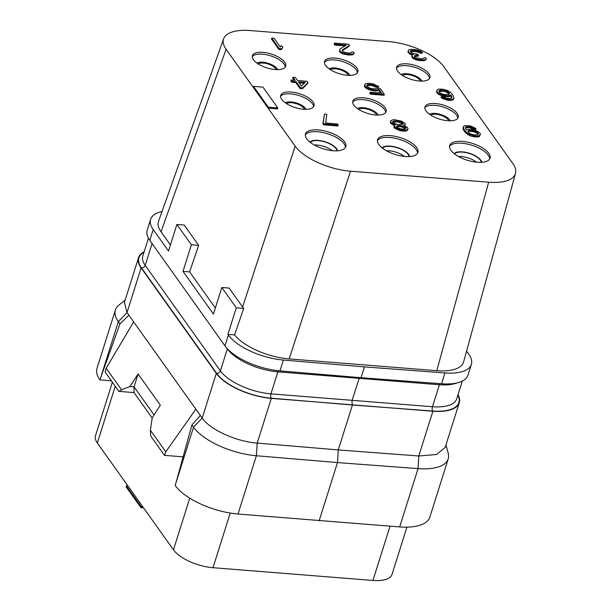<?xml version="1.0" encoding="UTF-8"?>
<svg xmlns="http://www.w3.org/2000/svg" width="611" height="611" viewBox="0 0 611 611"><rect width="100%" height="100%" fill="white"/><g stroke="black" fill="none" stroke-linecap="round" stroke-linejoin="round"><path stroke-width="0.92" d="M283.382 360.062A44.389 18.475 17.5 0 1 228.392 335.042L227.926 334.393L236.304 307.814L221.824 287.498L213.438 314.077L182.995 271.36L191.373 244.782L176.892 224.466L168.514 251.037L153.193 229.545L149.787 240.36L224.978 345.857A44.389 18.475 -162.5 0 0 279.975 370.877L361.04 377.705L364.446 366.89L283.382 360.062L279.975 370.877M162.014 211.551A44.389 18.475 17.5 0 0 150.604 219.372A44.389 18.475 17.5 0 0 153.193 229.545M466.567 351.119L468.767 354.212A44.389 18.475 17.5 0 1 471.356 364.385L467.942 375.2A44.389 18.475 -162.5 0 1 441.554 383.761L361.04 377.705M364.446 366.89L444.961 372.947A44.389 18.475 17.5 0 0 471.356 364.385M234.593 334.92L243.69 308.402L242.598 306.982L295.166 146.151A44.389 18.475 17.5 0 0 350.508 171.202L488.678 182.215A44.389 18.475 17.5 0 0 515.501 173.417L463.604 361.895A44.389 18.475 17.5 0 1 436.781 370.694L289.148 358.924A44.389 18.475 17.5 0 1 234.593 334.92L227.926 334.393M223.611 38.814L158.532 221.319A44.389 18.475 17.5 0 0 161.029 231.775L170.431 244.965M176.892 224.466L184.194 225.047L198.674 245.362L189.616 271.887L215.355 307.997M161.029 231.775L226.101 49.262L295.166 146.151M242.598 306.982L229.125 288.079L221.824 287.498M253.206 87.289L253.496 86.372L268.351 107.208L277.814 107.964L262.959 87.129L253.496 86.372M277.814 107.964L277.524 108.88L268.061 108.124L268.351 107.208M515.501 173.417A44.389 18.475 17.5 0 0 512.835 163.504L443.769 66.614A44.389 18.475 17.5 0 0 388.428 41.563L250.258 30.55A44.389 18.475 17.5 0 0 223.603 38.814A44.389 18.475 17.5 0 0 226.101 49.262M333.071 150.749A21.141 8.798 17.5 0 0 345.803 146.686A21.141 8.798 17.5 0 0 318.224 129.914A21.141 8.798 17.5 0 0 305.485 133.977A21.141 8.798 17.5 0 0 333.071 150.749M405.185 156.5A21.141 8.798 17.5 0 0 417.924 152.437A21.141 8.798 17.5 0 0 390.337 135.657A21.141 8.798 17.5 0 0 377.598 139.72A21.141 8.798 17.5 0 0 405.185 156.5M477.298 162.243A21.141 8.798 17.5 0 0 490.037 158.18A21.141 8.798 17.5 0 0 462.451 141.408A21.141 8.798 17.5 0 0 449.719 145.471A21.141 8.798 17.5 0 0 477.298 162.243M303.484 109.232A17.436 7.256 17.5 0 0 313.985 105.879A17.436 7.256 17.5 0 0 291.226 92.04A17.436 7.256 17.5 0 0 280.724 95.392A17.436 7.256 17.5 0 0 303.484 109.232M375.597 114.983A17.436 7.256 17.5 0 0 386.099 111.63A17.436 7.256 17.5 0 0 363.339 97.791A17.436 7.256 17.5 0 0 352.837 101.143A17.436 7.256 17.5 0 0 375.597 114.983M447.71 120.726A17.436 7.256 17.5 0 0 458.212 117.373A17.436 7.256 17.5 0 0 435.452 103.534A17.436 7.256 17.5 0 0 424.95 106.887A17.436 7.256 17.5 0 0 447.71 120.726M275.187 69.532A17.436 7.256 17.5 0 0 285.688 66.187A17.436 7.256 17.5 0 0 262.936 52.347A17.436 7.256 17.5 0 0 252.427 55.693A17.436 7.256 17.5 0 0 275.187 69.532M347.3 75.283A17.436 7.256 17.5 0 0 357.802 71.93A17.436 7.256 17.5 0 0 335.049 58.091A17.436 7.256 17.5 0 0 324.54 61.444A17.436 7.256 17.5 0 0 347.3 75.283M419.413 81.034A17.436 7.256 17.5 0 0 429.915 77.681A17.436 7.256 17.5 0 0 407.163 63.842A17.436 7.256 17.5 0 0 396.654 67.195A17.436 7.256 17.5 0 0 419.413 81.034M463.253 126.874L462.962 128.837L464.78 131.907L469.676 135.65L474.251 136.849L478.039 136.94L479.536 136.429L480.376 133.679L478.161 131.617L473.899 129.815L469.798 129.28L466.254 130.044L465.307 127.668L466.483 126.714L469.874 126.775L473.976 128.356L475.954 128.516L470.821 126.019L465.299 125.576L463.802 126.087L463.253 127.92L465.07 130.991L468.148 133.748L474.541 135.932L478.329 136.024L480.376 134.726M465.62 127.065L465.338 127.951L469.584 127.691L473.693 129.272L475.663 129.433L475.954 128.516M404.658 125.828L405.261 123.72L401.549 121.123L394.607 119.733L392.797 119.794L390.589 120.871L391.063 122.582L395.638 124.835L394.301 125.561L394.614 127.05L400.297 129.799L405.819 130.242L408.026 129.165L407.552 127.455L403.527 125.461L405.261 124.766M390.589 120.871L390.299 122.834L390.773 123.498L394.416 125.469M394.301 125.561L393.851 127.302L394.324 127.966L400.006 130.716L405.528 131.159L407.025 130.655L408.026 129.165M324.464 114.142L322.929 123.735L323.715 124.843L337.914 125.981L338.204 125.064L337.409 123.957L325.579 123.01L326.832 114.326L324.464 114.142L323.211 122.819L324.006 123.926L338.204 125.064M441.287 96.584L441.005 97.5L441.868 98.203L448.26 100.38L453.148 99.937L453.988 98.226L453.278 95.66L450.666 92.528L447.275 90.375L442.7 89.175L438.912 89.076L437.415 89.588L436.865 91.429L437.659 92.536L443.342 95.285L447.443 95.82L450.987 95.064L451.934 97.439L451.621 98.035L449.734 98.516L446.022 98.012L443.265 96.744L441.287 96.584L442.158 97.286L446.42 99.089L450.124 99.593L453.438 99.02L453.988 98.226M436.865 90.382L436.582 92.345L438.95 94.621L445.182 96.584L448.963 96.675L450.697 95.98L451.613 98.043M366.844 85.731L371.48 85.479L376.139 87.312L378.499 87.503L378.789 86.586L373.107 83.837L368.616 83.264L365.302 83.837L364.752 85.677L366.967 87.732L373.352 89.916L377.537 90.038L379.034 89.534L381.562 93.078L370.129 92.169L370.915 93.277L384.319 94.346L380.218 88.58L372.565 88.809L369.334 87.923L367.203 86.502L367.119 84.822L369.403 84.371L373.504 84.914L376.429 86.395L378.789 86.586M364.752 84.631L364.469 86.594L365.095 87.48L368.494 89.634L375.429 91.024L378.744 90.451L380.561 93.002M370.129 92.169L369.838 93.086L370.625 94.193L384.036 95.263L384.319 94.346M291.218 80.026L290.935 80.942L291.882 82.271L295.823 82.584L300.093 88.572L302.453 88.755L307.654 83.524L307.944 82.607L306.997 81.278L297.534 80.53L295.319 77.421L292.952 77.238L295.166 80.339L291.218 80.026L292.173 81.355L296.114 81.668L300.375 87.656L302.743 87.839L307.944 82.607M292.952 77.238L292.661 78.155L294.166 80.255M410.378 51.66L415.304 51.53L422.163 53.333L422.453 52.416L420.322 50.996L416.931 49.888L412.043 49.292L409.362 49.705L408.492 50.049L407.972 52.202L409.63 54.005L412.288 55.105M410.89 54.738L411.18 53.821L413.464 54.417L412.364 54.959L411.761 56.479L413.342 58.694L417.443 60.275L423.751 60.779L425.959 59.702L426.012 57.93L424.042 57.77L422.858 58.725L421.04 58.786L415.839 57.747L414.258 56.571L418.23 56.159L418.512 55.242L417.886 54.356L412.28 53.279L410.233 51.446L411.409 50.492L415.595 50.614L422.453 52.416M334.904 45.122L335.195 44.206L346.238 45.092L339.853 49.178L339.487 51.553L340.831 52.913L343.038 53.928L349.034 55.036L352.898 54.715L353.845 53.951L353.899 52.179L351.921 52.027L350.745 52.974L347.354 52.913L343.726 51.996L342.145 50.828L349.102 46.253L349.393 45.336L348.598 44.229L334.408 43.098L334.118 44.015L334.904 45.122L344.932 45.924M271.758 38.103L271.467 39.02L278.891 49.438L281.259 49.628L282.809 47.352L281.541 45.573L280.281 46.94L274.125 38.294L271.758 38.103L279.181 48.521L281.549 48.712L282.809 47.352M436.781 370.694L488.678 182.215M289.148 358.924L350.508 171.202M236.304 307.814L243.69 308.402M191.373 244.782L198.674 245.362M189.616 271.887L182.995 271.36M149.787 240.36A44.389 18.475 -162.5 0 1 147.198 230.187L150.604 219.372M359.451 377.575L351.974 400.679L352.219 404.994L271.162 398.166A43.969 18.299 -162.5 0 1 216.691 373.382L141.492 267.885A43.969 18.299 -162.5 0 1 144.005 252.251M458.036 394.668A44.389 18.475 -162.5 0 1 459.273 402.695A44.389 18.475 -162.5 0 1 432.886 411.256L271.307 398.372A44.389 18.475 -162.5 0 1 216.309 373.352L202.21 418.077C209.955 429.655 236.228 441.608 257.2 443.097L338.273 449.925L352.371 405.2M144.143 251.816A44.389 18.475 -162.5 0 0 138.529 257.682A44.389 18.475 -162.5 0 0 141.118 267.855L216.309 373.352M138.529 257.682L124.43 302.399L127.012 312.58L128.883 315.2L119.932 323.899L100.54 378.087L118.335 321.653L119.932 323.899M319.11 520.87L337.493 462.573L418.054 468.629A50.728 21.118 17.5 0 0 448.222 458.853L429.839 517.143A50.728 21.118 -162.5 0 1 399.678 526.926L238 514.034A50.728 21.118 -162.5 0 1 175.197 485.516L191.93 424.905L200.339 415.457L202.21 418.077L193.527 427.15A50.728 21.118 17.5 0 0 256.376 455.745L337.493 462.573L338.273 449.925L418.779 455.982L436.59 454.492L445.175 447.42L459.273 402.695M200.339 415.457L128.883 315.2M448.222 458.853A50.728 21.118 17.5 0 0 448.176 452.988L445.923 445.052M111.362 380.79L99.899 379.874A50.728 21.118 -162.5 0 1 96.996 368.318L115.38 310.021A50.728 21.118 17.5 0 0 118.335 321.653L127.012 312.58L141.118 267.855M99.899 379.874L100.54 378.087M127.982 485.997L142.837 506.832L141.225 506.702L126.37 485.867L127.982 485.997L97.348 443.013A31.703 13.198 -162.5 0 1 95.499 435.742L112.378 382.219M406.918 527.148L392.033 574.355A31.703 13.198 -162.5 0 1 372.931 580.45L212.995 567.703A31.703 13.198 -162.5 0 1 173.471 549.808L142.837 506.832M143.547 507.825L140.935 507.619L126.087 486.784L126.37 485.867M141.225 506.702L140.935 507.619M276.187 69.601A9.829 4.094 17.5 0 0 263.41 63.063A9.829 4.094 -162.5 0 0 258.254 63.941M277.692 69.623A11.517 4.796 17.5 0 0 262.814 62.223A11.517 4.796 -162.5 0 0 257.01 63.101M285.253 67.057A17.436 7.256 17.5 0 0 262.356 54.18A17.436 7.256 -162.5 0 0 252.29 56.655M304.484 109.293A9.829 4.094 17.5 0 0 291.707 102.755A9.829 4.094 -162.5 0 0 286.544 103.633M305.989 109.316A11.517 4.796 17.5 0 0 291.111 101.922A11.517 4.796 -162.5 0 0 285.299 102.793M313.55 106.749A17.436 7.256 17.5 0 0 290.653 93.873A17.436 7.256 -162.5 0 0 280.579 96.355M448.711 120.795A9.829 4.094 17.5 0 0 435.933 114.257A9.829 4.094 -162.5 0 0 430.77 115.135M450.215 120.818A11.517 4.796 17.5 0 0 435.338 113.417A11.517 4.796 -162.5 0 0 429.525 114.295M457.776 118.244A17.436 7.256 17.5 0 0 434.879 105.367A17.436 7.256 -162.5 0 0 424.805 107.849M420.421 81.095A9.829 4.094 17.5 0 0 407.636 74.557A9.829 4.094 -162.5 0 0 402.481 75.443M421.918 81.118A11.517 4.796 17.5 0 0 407.041 73.725A11.517 4.796 -162.5 0 0 401.236 74.595M429.48 78.552A17.436 7.256 17.5 0 0 406.582 65.675A17.436 7.256 -162.5 0 0 396.516 68.157M348.301 75.344A9.829 4.094 17.5 0 0 335.523 68.806A9.829 4.094 -162.5 0 0 330.368 69.692M349.805 75.374A11.517 4.796 17.5 0 0 334.927 67.974A11.517 4.796 -162.5 0 0 329.123 68.852M357.366 72.801A17.436 7.256 17.5 0 0 334.469 59.924A17.436 7.256 -162.5 0 0 324.403 62.406M376.597 115.044A9.829 4.094 17.5 0 0 363.82 108.506A9.829 4.094 -162.5 0 0 358.657 109.384M378.102 115.067A11.517 4.796 17.5 0 0 363.224 107.673A11.517 4.796 -162.5 0 0 357.412 108.544M385.663 112.5A17.436 7.256 17.5 0 0 362.766 99.624A17.436 7.256 -162.5 0 0 352.692 102.106M404.444 156.431A14.267 5.942 17.5 0 0 389.047 150.78A14.267 5.942 -162.5 0 0 386.351 150.726M409.149 156.576A14.267 5.942 17.5 0 0 390.437 146.38A14.267 5.942 -162.5 0 0 382.41 148.145M409.637 156.546A14.794 6.156 17.5 0 0 390.253 146.121A14.794 6.156 -162.5 0 0 382.028 147.839M417.512 153.315A21.141 8.798 17.5 0 0 389.757 137.49A21.141 8.798 -162.5 0 0 377.43 140.675M332.331 150.68A14.267 5.942 17.5 0 0 316.933 145.028A14.267 5.942 -162.5 0 0 314.237 144.975M337.035 150.825A14.267 5.942 17.5 0 0 318.323 140.629A14.267 5.942 -162.5 0 0 310.296 142.394M337.524 150.795A14.794 6.156 17.5 0 0 318.14 140.37A14.794 6.156 -162.5 0 0 309.914 142.096M345.398 147.564A21.141 8.798 17.5 0 0 317.644 131.747A21.141 8.798 -162.5 0 0 305.317 134.932M476.557 162.182A14.267 5.942 17.5 0 0 461.16 156.523A14.267 5.942 -162.5 0 0 458.464 156.477M481.262 162.327A14.267 5.942 17.5 0 0 462.55 152.124A14.267 5.942 -162.5 0 0 454.523 153.896M481.751 162.297A14.794 6.156 17.5 0 0 462.367 151.864A14.794 6.156 -162.5 0 0 454.141 153.59M489.625 159.066A21.141 8.798 17.5 0 0 461.87 143.241A21.141 8.798 -162.5 0 0 449.543 146.426M152.162 418L134.061 392.598L118.916 391.391L105.107 372.015L106.161 368.204L133.664 321.905M129.922 386.534L138.071 373.947L134.03 386.862L129.922 386.534L121.558 389.81L106.161 368.204M183.117 456.845L164.519 455.363L165.78 451.842L195.864 409.179M165.78 451.842L150.375 430.236L152.2 417.787L160.349 405.2L138.071 373.947M118.916 391.391L121.558 389.81M134.061 392.598L134.03 386.862M164.519 455.363L150.703 435.987L150.375 430.236M134.008 386.809L154.048 414.922M191.93 424.905L193.527 427.15L175.731 483.584M125.171 300.032L118.778 305.24A50.728 21.118 17.5 0 0 115.38 310.021M473.693 129.272L473.976 128.356M472.425 128.547L472.715 127.63M470.928 128.012L471.218 127.096M469.584 127.691L469.874 126.775M467.224 127.508L467.507 126.592M466.193 127.63L466.483 126.714M479.536 136.429L479.826 135.512M478.039 136.94L478.329 136.024M476.221 137.001L476.511 136.085M474.251 136.849L474.541 135.932M472.12 136.467L472.41 135.55M469.676 135.65L469.966 134.733M467.858 134.664L468.148 133.748M466.285 133.496L466.575 132.579M464.78 131.907L465.07 130.991M463.68 130.357L463.963 129.44M462.962 128.837L463.253 127.92M468.072 132.068L468.301 130.83L469.172 130.487L472.96 130.578L477.061 132.159L478.321 133.931L477.145 134.886L473.357 134.794L470.516 133.939L468.072 132.068M468.026 131.747L469.905 131.273L474.006 131.808L476.771 133.076L477.993 134.542M468.026 131.716L468.301 130.83M468.881 131.403L469.172 130.487M469.905 131.273L470.195 130.357M472.67 131.495L472.96 130.578M474.006 131.808L474.296 130.891M475.511 132.35L475.793 131.434M476.771 133.076L477.061 132.159M477.642 133.771L477.924 132.854M477.955 134.214L478.245 133.297M407.025 130.655L407.316 129.738M405.528 131.159L405.819 130.242M403.718 131.228L404.001 130.311M402.137 131.098L402.428 130.181M400.006 130.716L400.297 129.799M397.562 129.899L397.853 128.982M395.905 129.135L396.195 128.218M394.324 127.966L394.614 127.05M393.851 127.302L394.141 126.385M394.401 125.461L394.691 124.545M392.354 124.675L392.644 123.758M390.773 123.498L391.063 122.582M390.299 122.834L390.589 121.917M397.371 121.001L400.999 121.917L403.283 123.559L402.733 124.354L401.473 124.667L398.479 124.636L394.851 123.72L392.56 122.078L393.11 121.284L394.37 120.97L397.371 121.001L397.081 121.917L398.815 122.261L399.105 121.345M401.641 129.074L397.853 127.936L396.272 126.767L397.692 125.622L399.113 125.53L404.474 126.79L406.055 127.959L405.735 128.562L404.635 129.104L401.641 129.074M398.815 122.261L402.817 124.232M392.736 122.322L397.081 121.917M400.709 122.834L400.999 121.917M402.527 123.812L402.809 122.895M392.82 122.2L393.11 121.284M394.08 121.887L394.37 120.97M395.5 121.788L395.791 120.871M396.447 127.004L400.396 126.569L405.589 128.638M396.356 126.882L396.585 126.164M397.402 126.538L397.692 125.622M398.823 126.446L399.113 125.53M400.396 126.569L400.686 125.652M402.13 126.92L402.42 126.003M404.184 127.707L404.474 126.79M405.444 128.432L405.735 127.516M322.929 123.735L323.211 122.819M323.715 124.843L324.006 123.926M451.567 97.722L451.857 96.805M451.017 96.423L451.308 95.507M450.697 95.98L450.987 95.064M448.963 96.675L449.253 95.759M447.153 96.737L447.443 95.82M445.182 96.584L445.472 95.667M443.051 96.202L443.342 95.285M440.607 95.385L440.89 94.468M438.95 94.621L439.24 93.704M437.369 93.452L437.659 92.536M436.582 92.345L436.865 91.429M453.148 99.937L453.438 99.02M451.651 100.441L451.941 99.524M449.841 100.51L450.124 99.593M448.26 100.38L448.55 99.463M446.129 100.005L446.42 99.089M443.685 99.181L443.976 98.264M441.868 98.203L442.158 97.286M440.34 93.162L438.919 91.169L439.233 90.565L441.127 90.092L446.725 91.169L448.856 92.589L449.406 93.888L448.069 94.621L444.281 94.529L440.34 93.162M438.958 91.482L443.594 91.23L446.435 92.085L449.039 94.186L449.329 93.254M448.566 93.506L448.856 92.589M447.695 92.811L447.985 91.894M446.435 92.085L446.725 91.169M444.938 91.543L445.228 90.627M443.594 91.23L443.884 90.313M440.837 91.008L441.127 90.092M439.813 91.138L440.103 90.222M438.95 91.451L439.233 90.565M370.625 94.193L370.915 93.277M378.744 90.451L379.034 89.534M377.247 90.955L377.537 90.038M375.429 91.024L375.719 90.107M373.069 90.833L373.352 89.916M370.938 90.451L371.228 89.534M368.494 89.634L368.777 88.717M366.676 88.648L366.967 87.732M365.095 87.48L365.386 86.563M364.469 86.594L364.752 85.677M376.139 87.312L376.429 86.395M374.719 86.365L375.009 85.448M373.214 85.83L373.504 84.914M371.48 85.479L371.771 84.562M369.113 85.288L369.403 84.371M367.7 85.387L367.982 84.471M366.837 85.708L367.119 84.822M300.093 88.572L300.375 87.656M302.453 88.755L302.743 87.839M295.823 82.584L296.114 81.668M291.882 82.271L292.173 81.355M305.179 82.393L301.483 86.067L298.481 81.859L305.179 82.393M299.191 82.852L304.309 83.264M420.192 53.18L420.483 52.263M419.482 52.706L419.772 51.79M418.375 52.195L418.665 51.278M417.435 51.912L417.718 50.996M415.304 51.53L415.595 50.614M412.937 51.347L413.227 50.43M411.119 51.408L411.409 50.492M410.493 51.568L410.783 50.652M416.649 56.029L416.939 55.112L418.512 55.242M414.602 56.288L414.884 55.372L416.939 55.112M414.258 56.571L414.884 55.372M425.012 60.458L426.249 58.786M423.751 60.779L424.042 59.863L425.302 59.542M421.147 60.779L421.437 59.863L424.042 59.863M420.36 60.718L420.651 59.802L421.437 59.863M417.443 60.275L417.733 59.359L420.651 59.802M415.549 59.71L415.839 58.793L417.733 59.359M413.342 58.694L413.632 57.778L415.839 58.793M412.31 57.778L412.601 56.861L413.632 57.778M411.997 57.335L412.288 56.418L412.601 56.861M412.051 55.563L412.288 56.418M409.63 54.005L409.92 53.088L411.18 53.821M408.599 53.088L408.889 52.172L409.92 53.088M407.972 52.202L408.255 51.286L408.889 52.172M408.179 50.652L408.255 51.286M342.145 50.828L342.297 50.003L349.393 45.336M352.898 54.715L354.136 53.035M351.638 55.028L351.928 54.112L353.189 53.799M349.034 55.036L349.324 54.119L351.928 54.112M347.46 54.906L347.751 53.989L349.324 54.119M344.932 54.494L345.223 53.577L347.751 53.989M343.038 53.928L343.329 53.012L345.223 53.577M340.831 52.913L341.121 51.996L343.329 53.012M339.808 51.996L340.098 51.08L341.121 51.996M339.487 51.553L339.777 50.637L340.098 51.08M339.54 49.781L339.777 50.637M334.408 43.098L335.195 44.206M278.891 49.438L279.181 48.521M281.259 49.628L281.549 48.712M228.392 335.042L224.978 345.857M444.961 372.947L441.554 383.761M227.361 348.751A3.17 2.52 -35.5 0 1 227.33 348.866L226.841 348.178M278.425 370.732A3.17 1.375 -85.2 0 0 277.875 371.862A40.792 16.986 -162.5 0 1 227.33 348.866L220.395 370.862A3.17 2.52 -35.5 0 1 216.691 373.382M439.928 383.639A3.17 1.413 -85.7 0 0 439.393 384.739L277.875 371.862L270.94 393.858A40.792 16.986 -162.5 0 1 220.395 370.862L145.197 265.365A3.17 2.52 -35.5 0 1 141.492 267.885M457.02 382.914A40.792 16.986 -162.5 0 1 439.393 384.739L432.458 406.735L270.94 393.858A3.17 1.375 -85.2 0 0 271.162 398.166M457.899 395.111A43.969 18.299 -162.5 0 1 432.733 411.043L352.219 404.994M271.307 398.372L257.2 443.097L256.376 455.745L238 514.034M432.886 411.256L418.779 455.982L418.054 468.629L399.678 526.926M115.25 386.244L97.348 443.013M189.746 498.186L173.471 549.808M230.225 513.057L212.995 567.703M390.039 526.201L372.931 580.45M152.07 243.575L145.197 265.365A40.792 16.986 -162.5 0 1 142.821 256.009L148.435 238.214M462.328 381.065L456.715 398.868A40.792 16.986 -162.5 0 1 432.458 406.735A3.17 1.413 -85.7 0 0 432.733 411.043"/></g></svg>
